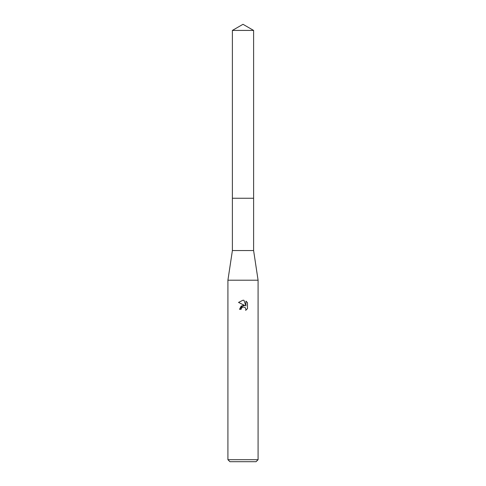 <?xml version="1.0" encoding="UTF-8"?>
<svg xmlns="http://www.w3.org/2000/svg" width="486" height="486" viewBox="0 0 486 486"><rect width="100%" height="100%" fill="white"/><g stroke="black" fill="none" stroke-linecap="round" stroke-linejoin="round"><path stroke-width="0.73" d="M232.393 30.424L253.607 30.424L243 24.3L232.393 30.424L232.387 198.252L253.613 198.252L253.607 250.539L258.084 280.203L258.084 459.689L227.916 459.689L229.927 461.7L256.073 461.7L258.084 459.689M253.607 30.424L253.613 198.252L232.387 198.252L232.393 250.539L253.607 250.539M232.393 250.539L227.916 280.203L258.084 280.203M243 306.939L241.372 308.215L241.117 309.309L239.531 309.309L243 305.342L244.92 305.579L238.517 302.42L243 300.208L243.972 300.318L245.928 305.943L245.928 301.126L247.483 302.693L247.483 308.64L245.679 310.366L245.934 309.29L245.23 307.589L243 306.939L245.23 307.589L245.934 309.29L245.679 310.366L247.483 308.64M241.117 309.309L241.275 308.422M244.92 305.579L241.226 306.022L239.531 309.309M242.629 307.055L242.982 306.945M247.483 302.693L245.928 301.126M243.972 300.318L243.14 300.214M243 300.208L238.523 302.42M227.916 280.203L227.916 459.689"/></g></svg>
